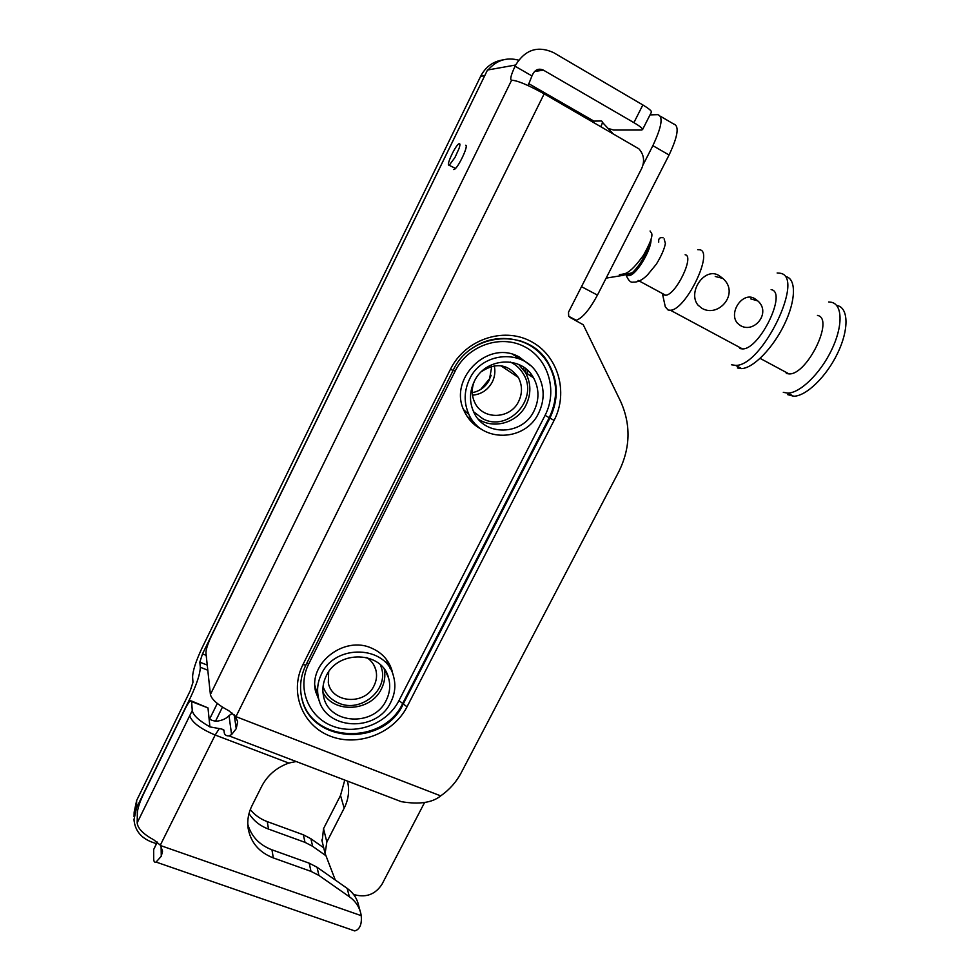 <?xml version="1.0" encoding="UTF-8"?>
<svg xmlns="http://www.w3.org/2000/svg" width="980" height="980" viewBox="0 0 980 980"><rect width="100%" height="100%" fill="white"/><g stroke="black" fill="none" stroke-linecap="round" stroke-linejoin="round"><path stroke-width="1.47" d="M486.313 72.447L202.505 653.893L199.822 662.149L200.312 667.27C200.165 673.64 196.968 683.55 190.708 697.025L136.514 807.888L133.99 819.66C134.946 830.293 140.765 837.729 151.484 841.942L156.371 843.658M134.052 816.671L134.162 812.102L136.661 800.452L190.243 690.729L192.987 682.264L192.582 677.009C192.791 670.712 195.914 661.108 201.929 648.221L480.641 76.317C485.553 66.885 493.001 61.422 502.961 59.903M518.616 60.172C506.672 56.999 496.505 60.246 488.113 69.923M536.721 69.886L538.461 70.903M650.022 114.893L657.702 114.66C663.436 116.314 661.819 126.641 652.864 145.653L642.99 165.044M249.018 813.535C253.575 820.75 260.08 825.944 268.52 829.08L305 842.347L312.632 846.316L310.905 838.733L323.731 847.823M310.905 838.733L303.347 834.789L267.246 821.608C260.337 819.047 254.69 815.017 250.292 809.541M312.632 846.316L325.63 855.516M660.422 116.253L673.591 123.97C679.508 125.734 678.001 136.073 669.071 154.999L597.445 295.115C589.642 309.582 582.598 317.961 576.289 320.264L575.689 320.374M478.277 419.085C493.846 429.693 517.587 422.649 526.04 405.046C531.307 393.948 531.111 383.119 525.464 372.572L533.5 377.753C539.245 388.509 539.429 399.558 534.039 410.89C522.646 435.659 484.426 436.713 473.781 412.151C469.224 402.057 469.396 391.816 474.283 381.428C485.272 357.308 521.789 355.262 533.5 377.753M518.775 364.487L525.464 372.572M469.567 379.101C463.944 391.02 463.724 402.78 468.881 414.381C481.094 442.96 525.415 441.821 538.62 413.144C544.88 399.963 544.635 387.125 537.885 374.642C524.276 348.831 482.221 351.281 469.567 379.101M467.031 416.206L474.136 422.539M512.81 354.429L520.907 359.476M532.165 375.646L532.691 377.227M530.584 373.527L530.903 376.075M527.35 370.109L527.583 373.944M525.807 368.774L525.611 372.67M480.641 389.489L489.731 378.55L491.152 375.303M472.25 392.674C479.906 391.167 485.627 386.916 489.388 379.909L491.788 366.287M474.345 381.306C471.405 388.57 471.552 395.638 474.761 402.511C482.662 420.249 510.396 419.416 518.653 401.396C522.524 393.225 522.413 385.238 518.322 377.447C508.289 364.07 496.039 362.122 481.548 371.579M511.217 362.478C516.399 365.124 520.454 368.97 523.406 374.005C539.184 398.64 508.204 432.646 482.773 418.742L473.573 411.71L482.773 418.742C508.204 432.646 539.184 398.64 523.406 374.005C520.454 368.97 516.399 365.124 511.217 362.478L510.372 362.061L511.217 362.478M472.495 395.185C481.315 394.352 487.905 389.966 492.279 382.029C494.839 376.798 495.488 371.383 494.251 365.785M209.769 726.756L209.769 726.756C199.075 720.766 193.232 715.363 192.264 710.537L191.602 701.582L190.598 700.639C189.287 701.447 187.523 704.081 185.293 708.564L143.276 794.547C139.76 802.093 137.788 808.071 137.359 812.481L137.176 822.833C137.69 828.418 143.264 834.115 153.872 839.909L160.316 845.177L162.558 851.069L161.271 856.287L156.065 862.057C154.534 862.706 153.75 861.592 153.713 858.713L153.664 849.55L157.192 842.016M209.855 726.891L221.554 728.985L223.979 730.418L224.261 732.77C224.69 734.988 226.282 736.017 229.038 735.87L231.586 734.596L236.229 728.667L237.65 721.807L235.543 716.466L228.867 710.794C217.683 704.767 211.533 699.34 210.406 694.502L511.572 80.287C509.784 79.711 510.96 75.019 515.076 66.211L515.676 64.999C525.182 49.613 537.799 45.484 553.516 52.602L642.843 104.946C648.111 108.106 651.026 110.409 651.553 111.879L651.247 112.48M210.406 694.502L205.935 652.913C205.984 649.397 207.76 643.897 211.251 636.412L487.489 70.033L515.676 64.999M466.162 145.947L465.61 145.261C469.126 144.746 458.162 168.058 454.255 169.418L453.74 169.54M231.586 734.596L229.014 715.608C226.38 718.597 222.289 720.471 216.715 721.207C211.888 720.802 209.304 719.528 208.948 717.385L207.993 707.915L191.602 701.582M191.492 700.982L207.993 707.915M351.685 929.848L354.785 930.927L356.83 930.045C360.444 927.729 361.902 922.94 361.216 915.651L360.897 913.838C359.305 906.806 355.458 901.11 349.358 896.737L347.177 888.37C353.216 892.707 357.026 898.366 358.594 905.324L360.15 911.094M383.107 794.719L401.286 801.664C419.183 804.654 432.327 802.73 440.706 795.883C449.452 789.745 456.251 782.114 461.09 772.987L618.748 471.797C630.458 448.117 631.071 424.622 620.573 401.298L583.259 324.772L569.993 317.41L568.706 316.246L568.498 312.216L641.692 168.45C644.901 161.112 643.97 154.571 638.899 148.838L544.157 93.86C528.33 85.088 517.575 80.556 511.879 80.25M529.96 365.173L519.118 356.928C487.673 338.933 447.272 379.664 464.569 411.784C468.452 419.759 474.296 425.7 482.111 429.608M392.845 674.24L391.976 670.455C388.754 660.153 381.992 652.729 371.69 648.184C344.335 635.31 308.1 663.374 315.646 691.635L319.737 701.95M390.113 668.532L388.791 663.007M315.462 690.716L317.765 695.298M524.251 361.155L519.51 357.124M471.502 421.865L476.684 425.271M234.147 714.726L234.661 717.875L235.653 718.72L236.327 717.764M229.014 715.608L232.554 713.207M296.193 761.521L288.794 763.065C276.532 767.536 267.528 775.241 261.783 786.168L251.983 805.707C248.393 812.984 247.095 820.432 248.087 828.039C250.598 842.371 259.014 852.331 273.322 857.917L310.991 871.379L309.214 863.184L317.042 867.227L347.177 888.37M349.358 896.737L318.916 875.434L310.991 871.379M247.769 824.217C251.297 836.455 259.357 844.981 271.95 849.807L309.214 863.184M528.122 85.579L531.944 75.95L515.076 66.211M534.541 71.491L543.422 70.144C539.147 68.22 535.717 69.347 533.132 73.525L531.944 75.95M543.422 70.144L633.901 122.635C639.181 125.746 642.108 128 642.672 129.385L641.814 130.022L613.676 130.046L608.066 128.405M593.941 121.128L528.698 83.643M322.959 692.431C333.972 714.053 371.077 711.505 381.477 688.756C384.626 682.423 385.569 675.918 384.307 669.23M326.23 675.943C322.996 682.57 322.089 689.332 323.547 696.217C328.447 724.588 374.115 727.172 386.243 700.259C389.844 692.995 390.628 685.62 388.607 678.123C382.543 651.235 338.125 649.36 326.23 675.943M321.489 674.02C317.777 681.627 316.736 689.381 318.353 697.282C323.915 730.198 376.798 733.248 390.836 702.109C395.026 693.668 395.932 685.094 393.543 676.372C386.438 645.428 335.209 643.333 321.489 674.02M314.911 685.902L316.075 689.589M386.108 659.038L388.239 664.489M328.668 671.851L328.312 682.876C332.012 703.469 365.234 705.367 374.041 685.731C376.639 680.488 377.214 675.159 375.793 669.72C374.311 664.611 371.298 660.545 366.753 657.519M380.424 664.844L381.465 667.821C388.803 689.859 360.897 713.073 338.933 703.199C331.056 699.879 325.764 694.318 323.057 686.514C325.764 694.318 331.056 699.879 338.933 703.199C360.897 713.073 388.803 689.859 381.465 667.821L380.424 664.844M217.303 703.432L209.732 718.818M344.776 780.08L340.513 795.442L323.535 828.664L322.151 841.355M353.425 894.274L355.091 894.875C366.581 897.729 375.56 894.164 382.041 884.181L424.61 802.473M347.435 781.097L347.692 782.126C349.603 790.983 348.427 799.656 344.164 808.169L326.842 841.979L325.103 853.494L335.283 880.016M222.448 707.119L215.502 721.231M663.362 294.711L665.641 295.262C675.918 295.017 694.845 255.743 685.13 254.763M739.937 348.574L742.46 348.917L670.43 310.243L668.139 310.048L665.322 306.924L664.771 304.425M697.736 249.68L699.475 249.741C714.445 251.003 686.024 310.072 670.43 310.243M742.46 348.917C759.573 349.725 787.626 291.881 771.138 289.639M754.759 298.667C742.877 291.011 728.128 312.596 737.413 323.18L740.513 325.63C754.514 333.849 771.419 312.436 757.724 300.86L754.759 298.667M719.063 275.613C705.012 266.462 687.225 291.832 697.956 305.086L701.95 308.332C718.891 318.243 739.925 292.983 722.848 278.43L719.063 275.613M731.374 364.756L735.539 365.369C762.17 366.777 805.989 275.87 779.847 273.2L777.14 272.979M737.401 367.953L741.603 368.59C753.277 368.198 772.963 348.206 784.429 324.282C796.017 300.37 796.36 278.724 785.862 276.581M786.327 373.466L788.998 373.895C807.067 375.316 834.862 318.28 817.442 315.413M828.725 301.975L831.616 302.318C842.727 304.841 842.996 326.56 831.505 350.154C820.15 373.748 800.023 393.115 787.749 393.115L783.302 392.331M787.565 394.597L793.641 396.238C806.001 396.3 826.177 377.018 837.508 353.449C848.986 329.905 848.643 308.186 837.459 305.601M600.875 126.432C602.761 122.929 602.859 121.116 601.144 120.981L591.712 121.165M658.744 242.134C658.266 238.642 659.687 237.185 663.019 237.748M449.367 165.057L454.953 157.523L459.044 148.495C460.073 145.395 460.196 143.778 459.436 143.631L459.02 143.742C455.59 145.04 445.998 165.387 448.913 165.167L455.516 168.401M484.488 75.681L480.641 76.317M136.661 800.452L136.514 807.888M523.565 369.668L523.577 367.145M202.505 653.893L206.192 655.363M525.513 372.608L525.782 368.762M200.312 667.27L207.797 670.222M199.822 662.149L207.246 665.089M268.52 829.08L267.246 821.608M305 842.347L303.347 834.789M610.234 129.225L609.744 130.193M597.445 295.115L581.508 286.662M652.864 145.653L669.071 154.999M192.264 710.537L137.176 822.833M209.892 726.805L208.948 717.385M219.079 728.899L215.171 735.024L160.316 845.177M288.794 763.065L215.171 735.024C200.104 728.655 191.627 722.162 189.716 715.535M361.216 915.651L160.597 845.581M440.706 795.883L235.96 716.637L544.157 93.86M450.445 369.288C464.839 339.864 502.752 326.659 530.339 341.089C558.135 355.079 568.829 392.257 554.092 420.396L407.019 706.813C393.568 733.42 357.982 747.152 330.223 736.139C302.269 725.519 289.051 691.99 302.943 664.599L450.445 369.288L453.14 370.416C470.755 331.277 529.543 327.945 548.384 363.249C558.343 380.987 558.845 399.276 549.89 418.105L403.184 704.142C383.437 747.924 308.81 743.33 301.485 696.584C299.427 685.963 300.885 675.465 305.858 665.077L305.993 664.808M472.556 348.072C497.448 330.444 533.818 338.076 548.384 363.249L547.734 362.87C557.681 380.583 558.184 398.836 549.241 417.652L402.792 703.248C383.695 745.425 312.338 743.257 302.036 698.985M554.092 420.396L545.064 415.373L398.97 700.59C387.308 723.718 356.365 735.625 332.293 725.996C308.063 716.711 296.683 687.629 308.725 663.926L306.716 663.35M407.019 706.813L398.97 700.59M302.943 664.599L305.858 665.077L453.115 370.465M520.564 340.93C532.165 345.119 541.217 352.433 547.734 362.87C541.23 352.579 532.25 345.34 520.809 341.15M308.725 663.926L455.185 371.04C467.656 345.597 500.425 334.143 524.349 346.602C548.457 358.68 557.841 390.91 545.064 415.373M235.984 718.389L234.661 717.875L236.229 728.667M235.114 715.878L234.33 715.572M318.916 875.434L317.042 867.227M273.322 857.917L271.95 849.807M642.843 104.946L633.901 122.635M161.271 856.287L161.112 846.426M157.327 842.114L153.664 849.55M455.185 371.04L453.274 370.134M323.535 828.664L326.842 841.979M340.513 795.442L344.164 808.169M626.171 275.368L632.418 272.624C639.291 265.984 644.668 257.115 648.552 246.017M627.825 275.527L629.197 275.576C636.167 275.209 651.394 250.145 651.051 239.389M525.158 372.057L525.329 368.394M576.289 320.264L568.78 316.356M463.687 409.75L468.881 414.381M500.817 365.712L518.322 377.447M156.065 862.057L354.785 930.927M389.146 664.158L391.976 670.455M229.038 735.87L401.286 801.664M221.554 728.985L223.758 729.831M651.553 111.879L642.672 129.385M385.557 671.129L388.607 678.123M314.899 685.645L318.353 697.282M373.748 664.832L375.793 669.72M321.82 839.983L325.103 853.494M347.361 781.072L347.692 782.126M629.197 275.576L632.418 272.624L622.815 275.392L606.13 278.124M665.641 295.262L638.102 280.39M662.566 294.282L665.322 306.924M741.603 368.59L735.539 365.369M788.998 373.895L760.113 358.386M793.641 396.238L787.749 393.115M750.839 298.925L757.724 300.86M715.253 276.47L722.848 278.43M612.402 133.06L602.369 122.292M626.208 275.38C628.474 280.55 630.753 282.791 633.043 282.105C637.576 282.448 642.414 280.035 647.56 274.878L656.355 264.159C661.292 256.062 664.305 249.177 665.395 243.518L664.122 238.875M632.076 272.918L632.308 274.131M619.36 274.731L625.093 273.69C628.254 272.146 632.761 270.174 643.542 255.119C656.723 231.305 650.524 233.448 650.083 230.986"/></g></svg>
